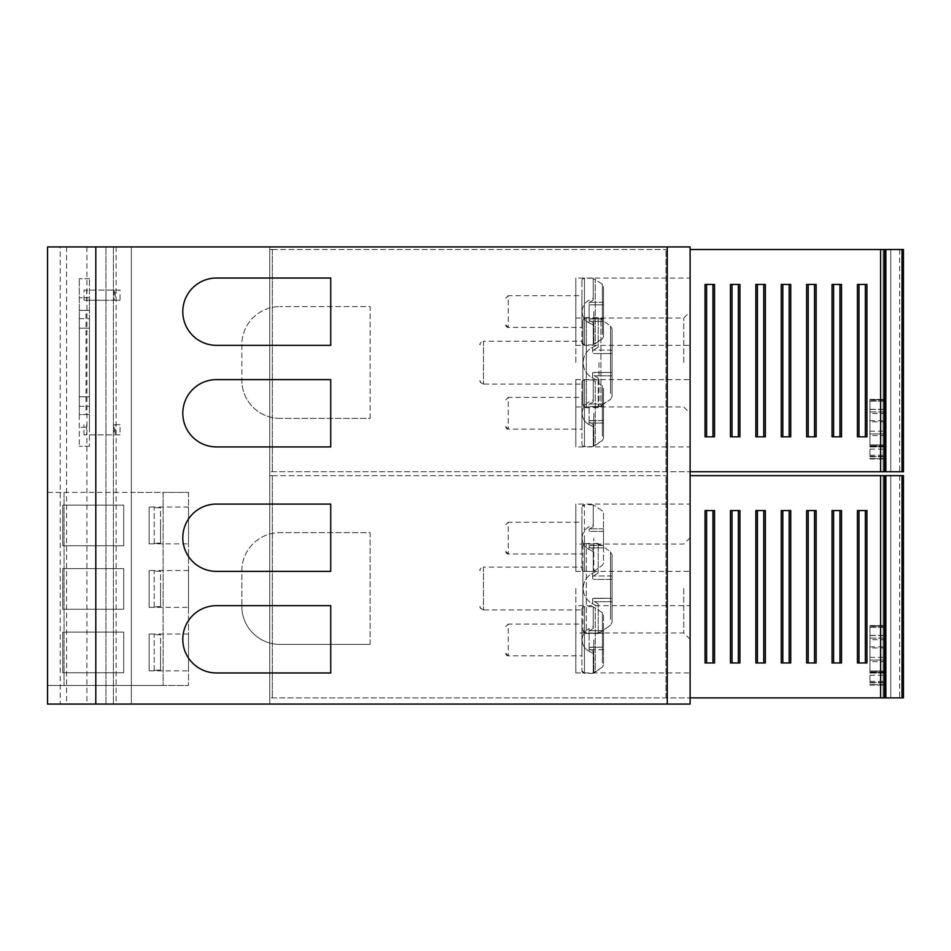 <?xml version="1.0" encoding="UTF-8"?>
<svg xmlns="http://www.w3.org/2000/svg" width="951" height="951" viewBox="0 0 951 951"><rect width="100%" height="100%" fill="white"/><g stroke="black" fill="none" stroke-linecap="round" stroke-linejoin="round"><path stroke-width="0.71" stroke-dasharray="4.75 3.57" d="M60.246 246.927L131.357 246.927L47.55 246.927L47.55 704.073L131.357 704.073L47.55 704.073L60.246 704.073L60.246 246.927L690.105 246.927L269.775 246.927L690.105 246.927L690.105 704.073L60.246 704.073M66.594 246.927L66.594 704.073M131.357 246.927L105.965 246.927L131.357 246.927L131.357 704.073L131.357 246.927M370.105 418.357L370.105 306.602L279.939 306.602L370.105 306.602L370.105 418.357L279.939 418.357L370.105 418.357M279.939 418.357A38.099 38.099 0 0 1 241.839 380.257A38.099 38.099 0 0 0 279.939 418.357M241.839 344.702L241.839 380.257L241.839 344.702A38.099 38.099 0 0 1 279.939 306.602A38.099 38.099 0 0 0 241.839 344.702M370.105 644.398L370.105 532.643L279.939 532.643A38.099 38.099 0 0 0 241.839 570.743L241.839 606.298L241.839 570.743A38.099 38.099 0 0 1 279.939 532.643L370.105 532.643L370.105 644.398L279.939 644.398A38.099 38.099 0 0 1 241.839 606.298A38.099 38.099 0 0 0 279.939 644.398L370.105 644.398M47.55 246.927L47.55 704.073L47.55 246.927M690.105 704.073L690.105 246.927L690.105 704.073M690.105 362.486L690.105 311.69L690.105 362.486M690.105 588.514L690.105 537.719L690.105 588.514M269.775 704.073L269.775 246.927L269.775 704.073M690.105 278.037L690.105 345.332L690.105 278.037L575.819 278.037L575.819 345.332L575.819 278.037M690.105 504.078L690.105 571.373L690.105 504.078L575.819 504.078L575.819 571.373L575.819 504.078M690.105 605.668L690.105 672.963L690.105 605.668L575.819 605.668L575.819 672.963L575.819 605.668M690.105 446.922L690.105 379.627L690.105 446.922L575.819 446.922L575.819 379.627L575.819 446.922M86.921 246.927L86.921 704.073M116.129 246.927L116.129 704.073M105.965 704.073L105.965 246.927L105.965 704.073M330.734 672.963L216.448 672.963A33.654 33.654 0 0 1 182.794 639.31A33.654 33.654 0 0 1 216.448 605.668L330.734 605.668L330.734 672.963M330.734 571.373L330.734 504.078L216.448 504.078A33.654 33.654 0 0 0 182.794 537.719A33.654 33.654 0 0 0 216.448 571.373L330.734 571.373M330.734 446.922L216.448 446.922A33.654 33.654 0 0 1 182.794 413.281A33.654 33.654 0 0 1 216.448 379.627L330.734 379.627L330.734 446.922M330.734 345.332L216.448 345.332A33.654 33.654 0 0 1 182.794 311.69A33.654 33.654 0 0 1 216.448 278.037L330.734 278.037L330.734 345.332M575.819 345.332L690.105 345.332M575.819 571.373L690.105 571.373M575.819 672.963L690.105 672.963M575.819 379.627L690.105 379.627M683.757 362.486L683.757 318.038L683.757 362.486M575.819 362.486L575.819 318.038L575.819 362.486M683.757 588.514L683.757 632.962L683.757 588.514M575.819 588.514L575.819 632.962L575.819 588.514M690.105 639.31L683.757 632.962L575.819 632.962M690.105 537.719L683.757 544.079L575.819 544.079M120.052 434.869L83.973 434.869L120.052 434.869L120.052 424.705L115.154 424.705L115.154 434.869M120.052 424.705L114.215 424.705L114.215 434.869M114.215 424.705L115.154 424.705M83.973 434.869L83.973 424.705M120.052 290.103L83.973 290.103L83.973 300.254L120.052 300.254L120.052 290.103L86.612 290.103L86.612 300.254L106.001 300.254L106.001 290.103M83.973 290.103L86.612 290.103M120.052 300.254L115.154 300.254L115.154 290.103M115.154 300.254L106.001 300.254M83.973 300.254L86.612 300.254M114.215 290.103L114.215 300.254M86.03 310.418L79.302 310.418L79.302 414.541L89.453 414.541L89.453 427.249L89.453 297.722L89.453 310.418L86.03 310.418L86.03 414.541M79.302 310.418L89.453 310.418L89.453 414.541L79.302 414.541L79.302 446.292L79.302 278.667L79.302 297.722L89.453 297.722L89.453 278.667L89.453 297.722L79.302 297.722L79.302 310.418M89.453 427.249L89.453 446.292L89.453 427.249L79.302 427.249L89.453 427.249M89.453 328.19L89.453 396.769L89.453 318.668L89.453 328.19L79.302 328.19L79.302 318.668L79.302 406.291L79.302 328.19L89.453 328.19M89.453 396.769L89.453 406.291L89.453 396.769L79.302 396.769L89.453 396.769M89.453 446.292L79.302 446.292L89.453 446.292M89.453 278.667L79.302 278.667L89.453 278.667M593.258 626.531L593.258 628.504L593.258 626.531L589.109 628.635A12.696 12.696 180 0 0 582.143 639.964A12.696 12.696 0 0 0 589.109 651.292A12.696 12.696 -0 0 1 582.143 639.964A12.696 12.696 0 0 0 588.217 650.793M593.258 607.368L593.258 628.492L593.258 606.631L593.258 607.368L595.255 607.82L602.387 612.789L603.493 614.964L603.493 630.691L603.493 614.952L602.387 612.789L595.255 607.82L593.258 607.368M593.258 628.504L589.109 631.06L589.109 633.2L589.109 631.06L593.258 628.492M589.109 648.713L589.109 647.393L589.109 648.713L593.258 651.435L593.258 653.396L593.258 651.423L589.109 648.713L589.109 651.292L589.109 648.713M589.763 633.235L603.493 633.235L589.763 633.235L603.493 633.235L603.493 630.691L603.493 647.203L603.493 633.223L593.258 633.235L603.493 633.235M590.357 647.203L603.493 647.191L603.493 664.963L603.493 647.203L589.109 647.393L603.493 647.203M603.493 614.952L603.493 664.963L602.387 667.138L603.493 664.963L603.493 614.964M595.255 672.107L602.387 667.138L593.828 672.559L595.255 672.107L595.255 607.82L595.255 672.107M593.258 672.559L593.258 651.435L593.258 672.559M581.905 609.163A2.544 2.544 3.7 0 1 584.449 606.631L584.449 639.975L584.449 606.631L581.905 609.187L581.905 670.764L581.905 609.163M581.905 624.094L581.905 655.833L581.905 624.094L508.262 624.094L508.262 655.833L508.262 624.094L505.718 626.626A2.544 2.544 2.4 0 1 508.262 624.094M593.258 673.296L584.449 673.296A2.544 2.544 177.5 0 1 581.905 670.764A2.544 2.544 177.5 0 0 584.449 673.296L584.449 639.952L584.449 673.296L581.905 670.717M505.718 653.23L508.262 655.833A2.544 2.544 176.4 0 1 505.718 653.301A2.544 2.544 176.4 0 0 508.262 655.833L581.905 655.833M593.258 524.679L593.258 526.64L593.258 524.679L589.109 526.771A12.696 12.696 180 0 0 582.143 538.111A12.696 12.696 0 0 0 589.109 549.44A12.696 12.696 -0 0 1 582.143 538.111A12.696 12.696 0 0 0 588.217 548.941M593.258 505.504L593.258 526.64L593.258 504.767L593.258 505.504L595.255 505.956L602.387 510.937L603.493 513.1L603.493 528.839L603.493 513.1L602.387 510.925L595.255 505.956L593.258 505.504M593.258 526.64L589.109 529.208L589.109 531.347L589.763 531.383L589.109 531.336L589.109 529.196L593.258 526.64M589.109 546.861L589.109 545.541L589.109 546.861L593.258 549.571L593.258 551.532L593.258 549.571L589.109 546.861L589.109 549.44L589.109 546.861M603.493 531.371L589.763 531.371L603.493 531.383L603.493 528.839L603.493 545.351L603.493 531.371L589.763 531.371M590.357 545.339L603.493 545.339L603.493 547.883L603.493 545.339L589.109 545.541L603.493 545.351M603.493 513.1L603.493 563.111L602.387 565.286L595.255 570.255L602.387 565.274L603.493 563.099L603.493 513.1M593.828 570.695L595.255 570.255L593.258 570.707L593.828 538.111L593.828 570.695M593.258 549.571L593.258 571.444L593.258 549.571M581.905 507.311L581.905 568.9L581.905 507.311A2.544 2.544 3.7 0 1 584.449 504.767L584.449 538.111L584.449 504.767L581.905 507.335M581.905 522.23L581.905 553.981L581.905 522.23L508.262 522.23L508.262 553.981L508.262 522.23L505.718 524.774A2.544 2.544 2.4 0 1 508.262 522.23M581.905 568.9A2.544 2.544 177.5 0 0 584.449 571.444L584.449 538.1L584.449 571.444L581.905 568.864A2.544 2.544 177.5 0 0 584.449 571.444L593.258 571.444M505.718 551.378L508.262 553.981A2.544 2.544 176.4 0 1 505.718 551.437A2.544 2.544 176.4 0 0 508.262 553.981L581.905 553.981M593.258 399.848L593.258 401.809L593.258 399.848L589.109 401.94A12.696 12.696 180 0 0 582.143 413.281A12.696 12.696 0 0 0 589.109 424.61A12.696 12.696 -0 0 1 582.143 413.281A12.696 12.696 0 0 0 588.217 424.11M593.258 380.685L593.258 401.809L593.258 379.948L593.258 380.685L595.255 381.137L602.387 386.106L603.493 388.27L603.493 404.009L603.493 388.27L602.387 386.106L595.255 381.125L593.258 380.685M593.258 401.809L589.109 404.377L589.109 406.517L589.109 404.365L593.258 401.809M589.109 422.03L589.109 420.711L589.109 422.03L593.258 424.752L593.258 426.702L593.258 424.74L589.109 422.03L589.109 424.61L589.109 422.03M589.763 406.541L603.493 406.553L589.763 406.541L603.493 406.553L603.493 404.009L603.493 420.52L603.493 406.541L593.258 406.541L603.493 406.541M590.357 420.508L603.493 420.508L603.493 423.064L603.493 420.508L589.109 420.711L603.493 420.52M603.493 388.27L603.493 438.28L603.493 423.052L603.493 438.28L602.387 440.456L603.493 438.28L603.493 388.27M595.255 445.425L602.387 440.456L593.828 445.876L595.255 445.425L595.255 381.125L595.255 445.425M593.258 445.876L593.258 424.752L593.258 445.876M581.905 382.48A2.544 2.544 3.7 0 1 584.449 379.948L584.449 413.293L584.449 379.948L581.905 382.504L581.905 444.069L581.905 382.48M581.905 397.399L581.905 429.151L581.905 397.399L508.262 397.399L508.262 429.151L508.262 397.399L505.718 399.943A2.544 2.544 2.4 0 1 508.262 397.399M581.905 444.069A2.544 2.544 177.5 0 0 584.449 446.613L584.449 413.269L584.449 446.613L581.905 444.034A2.544 2.544 177.5 0 0 584.449 446.613L593.258 446.613M505.718 426.547L508.262 429.151A2.544 2.544 176.4 0 1 505.718 426.607A2.544 2.544 176.4 0 0 508.262 429.151L581.905 429.151M593.258 298.127L593.258 300.088L593.258 298.127L589.109 300.219A12.696 12.696 180 0 0 582.143 311.559A12.696 12.696 0 0 0 589.109 322.888A12.696 12.696 -0 0 1 582.143 311.559A12.696 12.696 0 0 0 588.217 322.389M593.258 278.964L593.258 300.088L593.258 278.227L593.258 278.964L595.255 279.416L602.387 284.385L603.493 286.548L603.493 302.287L603.493 286.548L602.387 284.385L595.255 279.404L593.258 278.964M593.258 300.088L589.109 302.656L589.109 304.795L589.109 302.644L593.258 300.088M589.109 320.309L589.109 318.989L589.109 320.309L593.258 323.031L593.258 324.98L593.258 323.019L589.109 320.309L589.109 322.888L589.109 320.309M589.763 304.819L603.493 304.831L603.493 321.343L603.493 304.819L589.763 304.819M590.357 318.787L603.493 318.787L589.109 318.989L589.109 304.795L589.109 318.989L603.493 318.799M603.493 304.819L593.258 304.819L603.493 304.819L603.493 302.287L603.493 304.831L589.763 304.831M603.493 286.548L603.493 336.559L603.493 321.331L603.493 336.559L602.387 338.734L603.493 336.559L603.493 286.548M595.255 343.703L602.387 338.734L593.828 344.155L595.255 343.703L595.255 279.404L595.255 343.703M593.258 344.155L593.258 323.031L593.258 344.155M581.905 280.759A2.544 2.544 3.7 0 1 584.449 278.227L584.449 311.571L584.449 278.227L581.905 280.783L581.905 342.348L581.905 280.759M581.905 295.678L581.905 327.429L581.905 295.678L508.262 295.678L508.262 327.429L508.262 295.678L505.718 298.222A2.544 2.544 2.4 0 1 508.262 295.678M593.258 344.892L584.449 344.892A2.544 2.544 177.5 0 1 581.905 342.348A2.544 2.544 177.5 0 0 584.449 344.892L584.449 311.548L584.449 344.892L581.905 342.312M505.718 324.826L508.262 327.429A2.544 2.544 176.4 0 1 505.718 324.885A2.544 2.544 176.4 0 0 508.262 327.429L581.905 327.429M598.215 570.374L598.215 573.025L598.215 570.374L592.628 573.203A17.142 17.142 180 0 0 583.213 588.503L583.213 588.503A17.142 17.142 0 0 0 592.628 603.802L592.628 598.536L592.628 600.319L598.215 603.992L598.215 606.631L598.215 603.98L592.628 600.319L592.628 603.802A17.142 17.142 -0 0 1 583.213 588.503L583.213 588.503A17.142 17.142 0 0 1 592.628 573.203L592.628 579.373L593.507 579.421L592.628 579.361L592.628 576.472L593.353 575.985L592.628 576.484L592.628 573.203M598.215 544.495L598.215 573.013L598.215 543.496L598.215 544.495L600.913 545.101L610.542 551.818L612.052 554.742L612.052 575.997L612.052 554.742L610.542 551.818L600.913 545.101L598.215 544.495M598.215 573.025L593.353 575.997L598.215 573.013M612.052 579.409L593.507 579.409L612.052 579.421L612.052 575.985L612.052 598.286L612.052 579.409L593.507 579.409M598.215 632.498L598.215 603.992L598.215 632.498L600.913 631.892L610.542 625.187L612.052 622.251L612.052 554.742L612.052 622.251L612.052 598.274L592.628 598.536L612.052 598.262M598.215 633.509L586.339 633.509L586.327 543.496L586.339 633.509L582.904 630.026M594.304 598.274L612.052 598.274L594.304 598.274L612.052 598.274L612.052 622.251L610.542 625.187L600.913 631.904L598.215 632.51M582.904 546.932A3.424 3.424 3.7 0 1 586.327 543.496C583.225 545.292 582.083 546.445 582.904 546.956L582.904 630.073L582.904 546.932M582.904 567.069L582.904 609.936L582.904 567.069L483.477 567.069L483.477 609.936L483.477 567.069C480.362 568.805 479.221 570.018 480.041 570.719L480.041 570.505A3.424 3.424 2.4 0 1 483.477 567.069M582.904 630.073A3.424 3.424 177.5 0 0 586.327 633.509A3.424 3.424 177.5 0 1 582.904 630.073M480.041 606.417C479.423 607.202 480.576 608.367 483.477 609.936A3.424 3.424 176.4 0 1 480.041 606.5A3.424 3.424 176.4 0 0 483.477 609.936L582.904 609.936M598.215 344.535L598.215 347.186L598.215 344.535L592.628 347.365A17.142 17.142 180 0 0 583.213 362.664L583.213 362.664A17.142 17.142 0 0 0 592.628 377.963L592.628 372.697L592.628 374.468L598.215 378.141L598.215 380.792L598.215 378.141L592.628 374.468L592.628 377.963A17.142 17.142 -0 0 1 583.213 362.664L583.213 362.664A17.142 17.142 0 0 1 592.628 347.365L592.628 353.534L592.628 350.634L593.353 350.146L592.628 350.646L592.628 347.365M598.215 318.656L598.215 347.174L598.215 317.658L598.215 318.656L600.913 319.263L610.542 325.979L612.052 328.903L612.052 350.146L612.052 328.903L610.542 325.967L600.913 319.263L598.215 318.656M598.215 347.186L593.353 350.146L598.215 347.174M593.507 353.57L612.052 353.582L593.507 353.57L612.052 353.582L612.052 350.146L612.052 372.435L612.052 353.57L598.215 353.57L612.052 353.57M594.304 372.423L612.052 372.423L612.052 375.859L612.052 372.423L592.628 372.697L612.052 372.435M612.052 328.903L612.052 396.412L610.542 399.349L612.052 396.401L612.052 328.903M600.913 406.053L610.542 399.349L598.999 406.671L600.913 406.053L600.913 319.263L600.913 406.065M598.215 406.659L598.999 406.659L598.215 406.671L598.215 407.658L598.215 378.141L598.215 406.659M582.904 321.081L582.904 404.234L582.904 321.081A3.424 3.424 3.7 0 1 586.327 317.658L586.339 407.658L586.327 317.658C583.225 319.453 582.083 320.606 582.904 321.117M582.904 341.231L582.904 384.085L582.904 341.231L483.477 341.231L483.477 384.085L483.477 341.231C480.362 342.966 479.221 344.179 480.041 344.88L480.041 344.654A3.424 3.424 2.4 0 1 483.477 341.231M598.215 407.658L586.339 407.658A3.424 3.424 177.5 0 1 582.904 404.234A3.424 3.424 177.5 0 0 586.327 407.658L582.904 404.175M480.041 380.566C479.423 381.351 480.576 382.528 483.477 384.085A3.424 3.424 176.4 0 1 480.041 380.662A3.424 3.424 176.4 0 0 483.477 384.085L582.904 384.085M690.105 475.655L903.45 475.655L903.45 697.879L903.45 475.655L903.45 697.879L890.754 697.879L903.45 697.879L890.754 697.879L890.754 475.655L890.754 697.879L890.754 475.655L890.754 697.879L903.45 697.879L269.775 697.879L690.105 697.879M883.134 697.879L884.406 697.879L883.134 697.879L883.134 475.655L883.134 697.879M903.45 475.655L890.754 475.655L903.45 475.655L890.754 475.655L903.45 475.655L903.45 697.879L903.45 475.655M884.406 697.879L884.406 475.655L883.134 475.655L884.406 475.655L884.406 697.879L884.406 475.655M272.319 475.655L665.985 475.655L269.775 475.655L272.319 475.655L272.319 697.879L272.319 475.655M665.985 697.879L665.985 475.655L665.985 697.879M765.329 662.954L755.843 662.954L765.329 662.954L763.76 662.954L763.76 510.568L765.329 510.568L755.843 510.568L765.329 510.568L765.329 662.954M816.124 510.568L806.638 510.568L816.124 510.568L816.124 662.954L806.638 662.954L816.124 662.954L814.555 662.954L814.555 510.568L816.124 510.568M866.92 662.954L857.433 662.954L866.92 662.954L865.351 662.954L865.351 510.568L866.92 510.568L857.433 510.568L866.92 510.568L866.92 662.954M790.733 510.568L781.247 510.568L790.733 510.568L790.733 662.954L781.247 662.954L790.733 662.954L789.164 662.954L789.164 510.568L790.733 510.568M714.534 662.954L705.048 662.954L714.534 662.954L712.965 662.954L712.965 510.568L714.534 510.568L705.048 510.568L714.534 510.568L714.534 662.954M841.528 510.568L832.042 510.568L841.528 510.568L841.528 662.954L832.042 662.954L841.528 662.954L839.959 662.954L839.959 510.568L841.528 510.568M739.937 662.954L730.451 662.954L739.937 662.954L738.368 662.954L738.368 510.568L739.937 510.568L730.451 510.568L739.937 510.568L739.937 662.954M269.775 697.879L269.775 475.655L269.775 697.879M833.611 510.568L833.611 662.954L832.042 662.954L832.042 510.568L839.959 510.568M732.02 510.568L732.02 662.954L730.451 662.954L730.451 510.568L738.368 510.568M789.164 662.954L781.247 662.954L781.247 510.568L789.164 510.568M712.965 662.954L705.048 662.954L705.048 510.568L712.965 510.568M808.207 510.568L808.207 662.954L806.638 662.954L806.638 510.568L814.555 510.568M757.412 510.568L757.412 662.954L755.843 662.954L755.843 510.568L763.76 510.568M859.003 510.568L859.003 662.954L857.433 662.954L857.433 510.568L865.351 510.568M833.611 662.954L839.959 662.954M732.02 662.954L738.368 662.954M782.816 662.954L782.816 510.568M706.617 662.954L706.617 510.568M808.207 662.954L814.555 662.954M757.412 662.954L763.76 662.954M859.003 662.954L865.351 662.954M885.666 682.913L885.666 671.014L885.666 672.583L885.666 671.014L869.951 671.014L869.951 625.722L885.666 626.174L885.666 682.449L869.951 682.449L869.951 685.124L884.406 685.124L869.951 685.124L869.951 635.589L869.951 672.583L885.666 672.583L869.951 672.583L869.951 671.014L869.951 673.046L869.951 625.722L869.951 635.589L884.406 635.589M869.951 682.449L885.666 682.449L869.951 682.449L869.951 685.124L884.406 685.124L869.951 685.124L869.951 672.583L885.666 672.583L885.666 685.124M885.666 625.556L885.666 673.046L869.951 673.046L869.951 625.556L869.951 638.097L885.666 638.097L869.951 638.097L869.951 660.042L885.666 660.042L869.951 660.042L869.951 671.014L885.666 671.014L885.666 625.722L869.951 625.722L884.406 625.722M884.406 626.174L869.951 626.174L869.951 635.589L885.666 635.589M869.951 625.556L884.406 625.556L869.951 625.556M869.951 672.583L885.666 672.583L869.951 672.583M690.105 249.519L903.45 249.519L903.45 471.744L903.45 249.519L903.45 471.744L890.754 471.744L903.45 471.744L890.754 471.744L890.754 249.519L890.754 471.744L890.754 249.519L890.754 471.744L903.45 471.744L269.775 471.744L690.105 471.744M883.134 471.744L884.406 471.744L883.134 471.744L883.134 249.519L883.134 471.744M903.45 249.519L890.754 249.519L903.45 249.519L890.754 249.519L903.45 249.519L903.45 471.744L903.45 249.519M884.406 471.744L884.406 249.519L883.134 249.519L884.406 249.519L884.406 471.744L884.406 249.519M272.319 249.519L665.985 249.519L269.775 249.519L272.319 249.519L272.319 471.744L272.319 249.519M665.985 471.744L665.985 249.519L665.985 471.744M765.329 436.818L755.843 436.818L765.329 436.818L763.76 436.818L763.76 284.432L765.329 284.432L755.843 284.432L765.329 284.432L765.329 436.818M816.124 284.432L806.638 284.432L816.124 284.432L816.124 436.818L806.638 436.818L816.124 436.818L814.555 436.818L814.555 284.432L816.124 284.432M866.92 436.818L857.433 436.818L866.92 436.818L865.351 436.818L865.351 284.432L866.92 284.432L857.433 284.432L866.92 284.432L866.92 436.818M790.733 284.432L781.247 284.432L790.733 284.432L790.733 436.818L781.247 436.818L790.733 436.818L789.164 436.818L789.164 284.432L790.733 284.432M714.534 436.818L705.048 436.818L714.534 436.818L712.965 436.818L712.965 284.432L714.534 284.432L705.048 284.432L714.534 284.432L714.534 436.818M841.528 284.432L832.042 284.432L841.528 284.432L841.528 436.818L832.042 436.818L841.528 436.818L839.959 436.818L839.959 284.432L841.528 284.432M739.937 436.818L730.451 436.818L739.937 436.818L738.368 436.818L738.368 284.432L739.937 284.432L730.451 284.432L739.937 284.432L739.937 436.818M269.775 471.744L269.775 249.519L269.775 471.744M833.611 284.432L833.611 436.818L832.042 436.818L832.042 284.432L839.959 284.432M732.02 284.432L732.02 436.818L730.451 436.818L730.451 284.432L738.368 284.432M789.164 436.818L781.247 436.818L781.247 284.432L789.164 284.432M712.965 436.818L705.048 436.818L705.048 284.432L712.965 284.432M808.207 284.432L808.207 436.818L806.638 436.818L806.638 284.432L814.555 284.432M757.412 284.432L757.412 436.818L755.843 436.818L755.843 284.432L763.76 284.432M859.003 284.432L859.003 436.818L857.433 436.818L857.433 284.432L865.351 284.432M833.611 436.818L839.959 436.818M732.02 436.818L738.368 436.818M782.816 436.818L782.816 284.432M706.617 436.818L706.617 284.432M808.207 436.818L814.555 436.818M757.412 436.818L763.76 436.818M859.003 436.818L865.351 436.818M885.666 456.777L885.666 444.878L885.666 446.447L885.666 444.878L869.951 444.878L869.951 399.586L885.666 400.05L885.666 456.314L869.951 456.314L869.951 458.988L884.406 458.988L869.951 458.988L869.951 409.453L869.951 446.447L885.666 446.447L869.951 446.447L869.951 444.878L869.951 446.911L869.951 399.586L869.951 409.453L884.406 409.453M869.951 456.314L885.666 456.314L869.951 456.314L869.951 458.988L884.406 458.988L869.951 458.988L869.951 446.447L885.666 446.447L885.666 458.988M885.666 399.42L885.666 446.911L869.951 446.911L869.951 399.42L869.951 411.961L885.666 411.961L869.951 411.961L869.951 433.906L885.666 433.906L869.951 433.906L869.951 444.878L885.666 444.878L885.666 399.586L869.951 399.586L884.406 399.586M884.406 400.05L869.951 400.05L869.951 409.453L885.666 409.453M869.951 399.42L884.406 399.42L869.951 399.42M869.951 446.447L885.666 446.447L869.951 446.447M64.062 492.416L163.108 492.416L163.108 685.445L47.55 685.445L131.357 685.445L131.357 492.416L188.512 492.416L163.108 492.416L163.108 685.445L188.512 685.445L131.357 685.445L131.357 492.416L47.55 492.416L47.55 685.445L47.55 492.416L64.062 492.416L64.062 685.445L64.062 492.416M188.512 492.416L188.512 685.445L188.512 492.416M188.512 543.853L188.512 507.026L188.512 543.853L149.141 543.853L149.141 507.026L149.141 543.853L160.564 543.14L160.564 507.739L154.217 507.739L160.564 507.739L160.564 543.14L160.564 525.439L160.564 543.14L154.217 543.14L154.217 543.853M188.512 607.344L188.512 570.517L188.512 607.344L149.141 607.344L149.141 570.517L149.141 607.344L160.564 606.631L160.564 571.23L154.217 571.23L160.564 571.23L160.564 606.631L160.564 588.931L160.564 606.631L154.217 606.631L154.217 607.344M188.512 670.835L188.512 634.008L188.512 670.835L149.141 670.835L149.141 634.008L149.141 670.835L160.564 670.122L160.564 634.733L154.217 634.733L160.564 634.733L160.564 670.122L160.564 652.422L160.564 670.122L154.217 670.122L154.217 670.835M123.737 672.749L62.79 672.749L62.79 632.106L123.737 632.106L123.737 672.749L62.79 672.749L62.79 632.106L123.737 632.106L123.737 672.749M62.79 609.246L62.79 568.615L123.737 568.615L123.737 609.246L62.79 609.246L62.79 568.615L123.737 568.615L123.737 609.246L62.79 609.246M123.737 545.755L62.79 545.755L62.79 505.124L123.737 505.124L123.737 545.755L62.79 545.755L62.79 505.124L123.737 505.124L123.737 545.755M188.512 507.026L154.217 507.026L154.217 507.739L154.217 507.026L149.141 507.026L154.217 507.026M188.512 570.517L154.217 570.517L154.217 571.23L154.217 570.517L149.141 570.517L154.217 570.517M188.512 634.008L154.217 634.008L154.217 634.733L154.217 634.008L149.141 634.008L154.217 634.008M154.217 543.14L154.217 507.739L154.217 543.14M154.217 606.631L154.217 571.23L154.217 606.631M154.217 670.122L154.217 634.733L154.217 670.122M667.257 246.927L667.257 704.073M113.407 246.927L113.407 704.073L113.407 246.927M86.612 424.705L86.612 434.869M106.001 434.869L106.001 424.705M603.493 630.691L589.656 630.691L603.493 630.691M589.109 631.06L589.109 628.635L589.109 631.06M589.109 647.393L589.109 633.2L589.109 647.393M603.493 649.735L590.464 649.735M602.387 662.788L602.387 612.789L602.387 662.788M593.828 639.952L593.828 672.559L593.828 639.952M590.464 649.747L603.493 649.747M603.493 528.839L589.656 528.839L603.493 528.839M603.493 547.883L590.464 547.883L603.493 547.883M603.493 404.009L589.656 404.009L603.493 404.009M589.109 420.711L589.109 406.517L589.109 420.711M603.493 423.052L590.464 423.052L603.493 423.064M602.387 436.105L602.387 386.106L602.387 436.105M593.828 413.269L593.828 445.876L593.828 413.269M603.493 302.287L589.656 302.287L603.493 302.287M603.493 321.331L590.464 321.331L603.493 321.343M602.387 334.383L602.387 284.385L602.387 334.383M593.828 311.548L593.828 344.155L593.828 311.548M612.052 575.997L593.353 575.997L612.052 575.985M612.052 601.698L594.446 601.698L612.052 601.71M610.542 619.327L610.542 551.818L610.542 619.327M612.052 350.146L593.353 350.146L612.052 350.146M612.052 375.859L594.446 375.859L612.052 375.859M610.542 393.476L610.542 325.979L610.542 393.476M598.999 362.64L598.999 406.659L598.999 362.64M899.646 475.655L899.646 697.879M884.406 636.695L885.666 636.695M869.951 681.344L884.406 681.344M869.951 627.291L885.666 627.291L869.951 627.291M885.666 671.929L869.951 671.929L885.666 671.929M869.951 673.046L885.666 673.046L869.951 673.046M869.951 675.258L885.666 675.258M885.666 684.661L869.951 684.661L885.666 684.661M885.666 639.666L869.951 639.666M869.951 635.423L885.666 635.423M885.666 626.008L869.951 626.008M869.951 627.125L885.666 627.125M869.951 671.014L885.666 671.014M885.666 661.611L869.951 661.611M885.666 660.042L869.951 660.042M869.951 657.367L885.666 657.367M885.666 647.964L869.951 647.964M869.951 646.846L885.666 646.846M899.646 249.519L899.646 471.744M884.406 410.559L885.666 410.559M869.951 455.208L884.406 455.208M869.951 401.156L885.666 401.156L869.951 401.156M885.666 445.805L869.951 445.805L885.666 445.805M869.951 446.911L885.666 446.911L869.951 446.911M869.951 449.122L885.666 449.122M885.666 458.537L869.951 458.537L885.666 458.537M885.666 413.53L869.951 413.53M869.951 409.287L885.666 409.287M885.666 399.872L869.951 399.872M869.951 400.989L885.666 400.989M869.951 444.878L885.666 444.878M885.666 435.475L869.951 435.475M885.666 433.906L869.951 433.906M869.951 431.231L885.666 431.231M885.666 421.828L869.951 421.828M869.951 420.722L885.666 420.722M575.819 318.038L683.757 318.038L690.105 311.69M575.819 406.921L683.757 406.921L690.105 413.281M79.302 318.668L89.453 318.668M79.302 406.291L89.453 406.291M589.109 651.292L593.258 653.396M589.109 628.635A12.696 12.696 0 0 0 582.143 639.964M593.258 606.631L584.449 606.631M589.109 549.44L593.258 551.532M589.109 526.771A12.696 12.696 0 0 0 582.143 538.111M593.258 504.767L584.449 504.767M589.109 424.61L593.258 426.702M589.109 401.94A12.696 12.696 0 0 0 582.143 413.281M593.258 379.948L584.449 379.948M589.109 322.888L593.258 324.98M589.109 300.219A12.696 12.696 0 0 0 582.143 311.559M593.258 278.227L584.449 278.227M592.628 603.802L598.215 606.631M598.215 543.496L586.327 543.496M592.628 377.963L598.215 380.792M598.215 317.658L586.327 317.658M869.951 682.913L884.406 682.913M869.951 456.777L884.406 456.777"/><path stroke-width="1.43" d="M47.55 704.073L690.105 704.073L690.105 246.927L47.55 246.927L47.55 704.073M95.801 246.927L95.801 704.073M330.734 672.963L216.448 672.963A33.654 33.654 0 0 1 182.794 639.31A33.654 33.654 0 0 1 216.448 605.668L330.734 605.668L330.734 672.963M330.734 504.078L330.734 571.373L216.448 571.373A33.654 33.654 0 0 1 182.794 537.719A33.654 33.654 0 0 1 216.448 504.078L330.734 504.078M330.734 446.922L216.448 446.922A33.654 33.654 0 0 1 182.794 413.281A33.654 33.654 0 0 1 216.448 379.627L330.734 379.627L330.734 446.922M330.734 345.332L216.448 345.332A33.654 33.654 0 0 1 182.794 311.69A33.654 33.654 0 0 1 216.448 278.037L330.734 278.037L330.734 345.332M690.105 697.879L903.45 697.879L903.45 475.655L690.105 475.655M884.406 475.655L884.406 697.879M757.412 662.954L765.329 662.954L765.329 510.568L755.843 510.568L755.843 662.954L757.412 662.954L757.412 510.568M806.638 510.568L806.638 662.954L808.207 662.954L808.207 510.568L806.638 510.568M814.555 510.568L814.555 662.954L816.124 662.954L816.124 510.568L808.207 510.568M859.003 662.954L866.92 662.954L866.92 510.568L857.433 510.568L857.433 662.954L859.003 662.954L859.003 510.568M781.247 510.568L781.247 662.954L782.816 662.954L782.816 510.568L781.247 510.568M789.164 510.568L789.164 662.954L790.733 662.954L790.733 510.568L782.816 510.568M706.617 662.954L714.534 662.954L714.534 510.568L705.048 510.568L705.048 662.954L706.617 662.954L706.617 510.568M832.042 510.568L832.042 662.954L833.611 662.954L833.611 510.568L832.042 510.568M839.959 510.568L839.959 662.954L841.528 662.954L841.528 510.568L833.611 510.568M732.02 662.954L739.937 662.954L739.937 510.568L730.451 510.568L730.451 662.954L732.02 662.954L732.02 510.568M763.76 662.954L763.76 510.568M814.555 662.954L808.207 662.954M865.351 662.954L865.351 510.568M789.164 662.954L782.816 662.954M712.965 662.954L712.965 510.568M839.959 662.954L833.611 662.954M738.368 662.954L738.368 510.568M884.406 635.589L885.666 635.589L885.666 682.449M885.666 635.589L885.666 625.722L884.406 626.174M885.666 685.124L884.406 685.124L885.666 685.124L884.406 685.124L885.666 685.124L885.666 682.913L884.406 682.913M884.406 625.722L885.666 625.556M690.105 471.744L903.45 471.744L903.45 249.519L690.105 249.519M884.406 249.519L884.406 471.744M757.412 436.818L765.329 436.818L765.329 284.432L755.843 284.432L755.843 436.818L757.412 436.818L757.412 284.432M806.638 284.432L806.638 436.818L808.207 436.818L808.207 284.432L806.638 284.432M814.555 284.432L814.555 436.818L816.124 436.818L816.124 284.432L808.207 284.432M859.003 436.818L866.92 436.818L866.92 284.432L857.433 284.432L857.433 436.818L859.003 436.818L859.003 284.432M781.247 284.432L781.247 436.818L782.816 436.818L782.816 284.432L781.247 284.432M789.164 284.432L789.164 436.818L790.733 436.818L790.733 284.432L782.816 284.432M706.617 436.818L714.534 436.818L714.534 284.432L705.048 284.432L705.048 436.818L706.617 436.818L706.617 284.432M832.042 284.432L832.042 436.818L833.611 436.818L833.611 284.432L832.042 284.432M839.959 284.432L839.959 436.818L841.528 436.818L841.528 284.432L833.611 284.432M732.02 436.818L739.937 436.818L739.937 284.432L730.451 284.432L730.451 436.818L732.02 436.818L732.02 284.432M763.76 436.818L763.76 284.432M814.555 436.818L808.207 436.818M865.351 436.818L865.351 284.432M789.164 436.818L782.816 436.818M712.965 436.818L712.965 284.432M839.959 436.818L833.611 436.818M738.368 436.818L738.368 284.432M884.406 409.453L885.666 409.453L885.666 456.314M885.666 409.453L885.666 399.586L884.406 400.05M885.666 458.988L884.406 458.988L885.666 458.988L884.406 458.988L885.666 458.988L885.666 456.777L884.406 456.777M884.406 399.586L885.666 399.42M667.257 704.073L667.257 246.927M902 697.879L902 475.655M885.856 475.655L885.856 697.879M880.59 697.879L880.59 475.655M885.666 636.695L884.406 636.695M884.406 681.344L885.666 681.344M902 471.744L902 249.519M885.856 249.519L885.856 471.744M880.59 471.744L880.59 249.519M885.666 410.559L884.406 410.559M884.406 455.208L885.666 455.208"/></g></svg>
